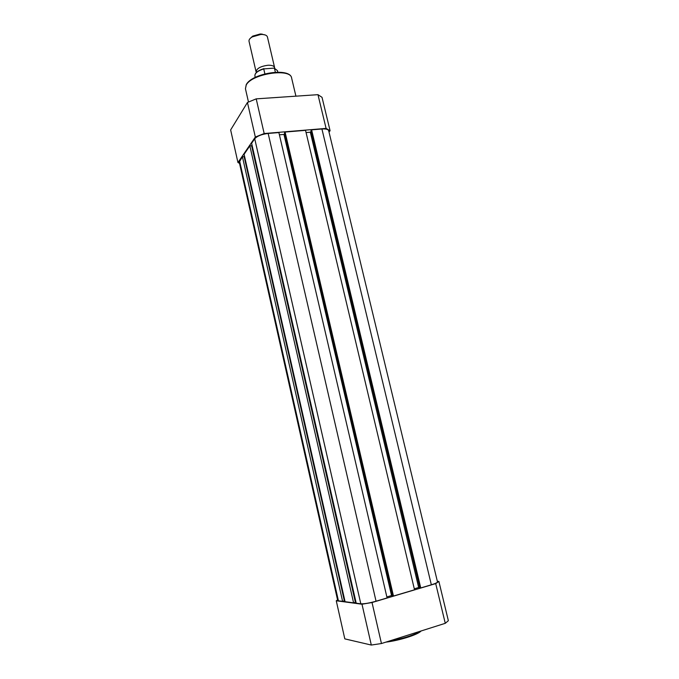 <?xml version="1.0" encoding="UTF-8"?>
<svg xmlns="http://www.w3.org/2000/svg" width="679" height="679" viewBox="0 0 679 679"><rect width="100%" height="100%" fill="white"/><g stroke="black" fill="none" stroke-linecap="round" stroke-linejoin="round"><path stroke-width="1.02" d="M239.517 163.325L237.947 162.519L255.338 137.039L264.173 133.542L326.09 128.407L330.087 130.75L329.001 132.032M237.947 162.519L230.639 129.935L247.445 102.478L256.204 98.862L317.967 94.67L322.024 97.326L330.087 130.75M247.445 102.478L255.338 137.039M264.173 133.542L256.204 98.862M317.967 94.67L326.09 128.407M274.596 67.527L267.433 36.989C267.017 35.571 265.43 34.731 262.663 34.468L260.88 34.442L252.189 36.912C249.83 38.364 248.777 39.823 249.023 41.275L256.085 71.83C256.62 68.443 260.617 66.245 268.069 65.243C271.846 65.133 274.019 65.888 274.596 67.527L274.613 68.223M250.178 38.44L252.69 36.123L260.312 33.958L265.149 34.952M277.813 72.144L277.465 70.65L274.24 68.121L263.724 68.91C257.714 70.871 254.778 73.196 254.888 75.904C254.786 72.976 257.799 70.548 263.927 68.63M264.878 73.875L263.724 68.91M274.443 68.316L275.351 72.212M360.804 603.801C364.182 603.971 369.266 603.113 376.047 601.221L387.089 597.936L278.882 132.558L268.163 133.449C261.67 134.255 257.188 136.029 254.718 138.762L251.62 143.286L356.212 603.19L360.804 603.801L254.718 138.762M251.663 145.993L252.232 145.943M355.363 602.188L355.949 602.018M353.589 602.833L355.389 602.307L251.595 145.722L249.855 145.875L244.092 154.294L345.076 601.704L353.589 602.833L249.855 145.875M244.177 156.849L244.661 156.798M344.329 600.745L344.822 600.601M242.42 156.747L342.598 601.373L344.355 600.856L244.126 156.594L242.42 156.747L239.254 162.154L337.684 600.465L338.422 600.813L239.585 160.889M342.598 601.373L338.422 600.813M420.742 587.946L431.343 584.797C435.409 583.55 437.454 582.582 437.488 581.895L328.695 130.75C328.161 129.316 325.903 128.73 321.922 128.985L311.602 129.842L310.99 130.606L419.868 587.878L420.742 587.946L311.602 129.842M311.135 131.217L310.328 132.21L306.068 132.566M419.809 587.607L418.663 587.513L310.328 132.21M418.663 587.513L414.283 588.812M393.472 596.043L414.521 589.796L305.542 130.343L285.078 132.049L284.509 132.812L392.64 595.958L393.472 596.043L285.078 132.049M284.662 133.474L283.958 134.425L391.545 595.551L392.572 595.661M279.4 134.807L283.958 134.425M386.86 596.943L391.545 595.551M337.565 599.956L336.258 600.771L361.992 604.225L372.024 602.528L435.706 583.609L438.88 581.428L437.352 581.326M361.992 604.225L371.311 645.05L381.454 643.531L372.024 602.528M371.311 645.05L344.805 638.871L336.258 600.771M435.706 583.609L445.271 623.314L448.361 620.699L438.88 581.428M445.271 623.314L381.454 643.531M245.45 88.788L246.222 84.714C251.833 73.094 290.272 67.136 291.622 78.043C290.714 67.798 251.671 73.705 246.222 85.045L245.45 88.788L248.472 102.011M255.711 73.357C257.163 71.422 259.87 69.861 263.842 68.681M376.047 601.221L268.163 133.449M431.343 584.797L321.922 128.985M421.073 630.978C418.306 634.551 399.515 640.543 385.799 642.147M389.033 641.129C403.462 638.515 413.918 635.204 420.403 631.19M295.917 96.163L291.622 78.043M252.69 36.123L252.189 36.912M255.236 77.406L254.888 75.904M261.873 33.984L262.663 34.468M274.24 68.121L277.465 70.65"/></g></svg>

